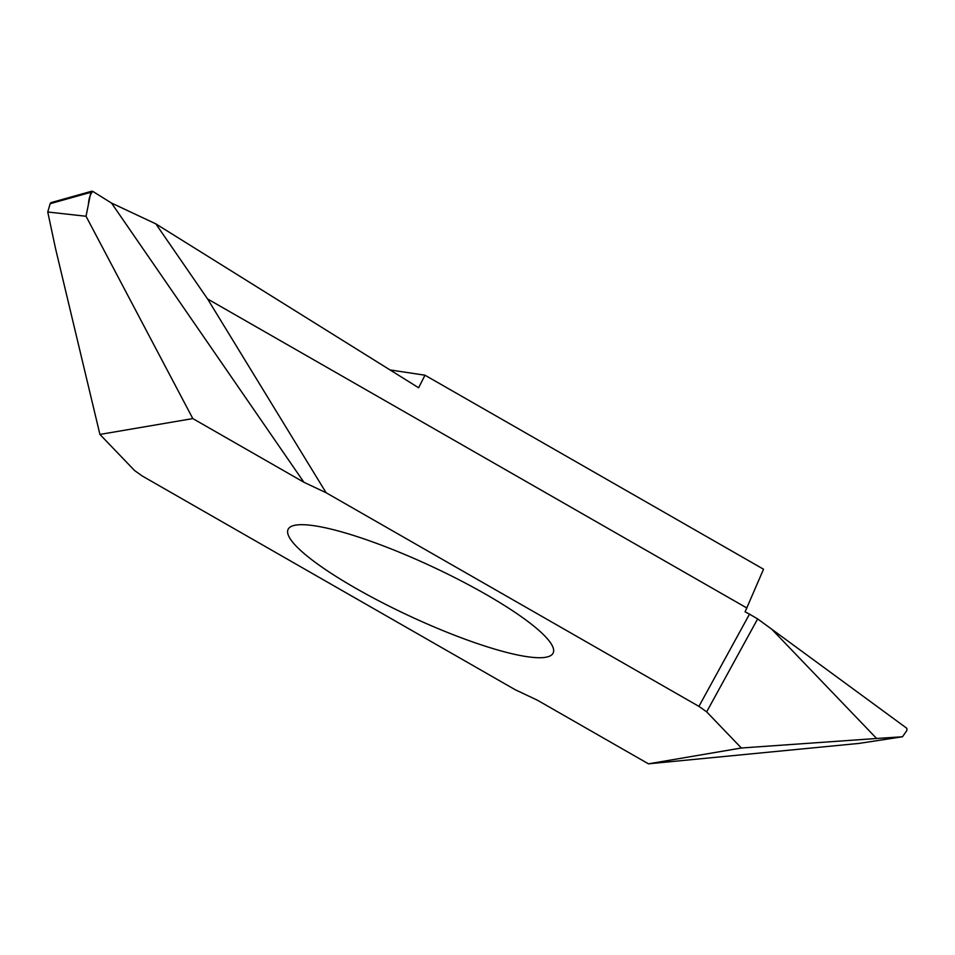 <?xml version="1.0" encoding="UTF-8"?>
<svg xmlns="http://www.w3.org/2000/svg" width="955" height="955" viewBox="0 0 955 955"><rect width="100%" height="100%" fill="white"/><g stroke="black" fill="none" stroke-linecap="round" stroke-linejoin="round"><path stroke-width="1.43" d="M746.941 608.049L207.593 298.975L155.832 223.864L111.52 203.069L92.731 191.346L90.844 192.301L86.046 216.26L192.815 418.588L303.917 482.263L326.097 492.732L698.929 706.378L749.508 614.149L745.091 611.845L763.534 569.216L424.975 375.208L390.022 369.931M355.427 588.089A146.246 27.158 25 0 1 288.088 529.404A146.246 27.158 25 0 1 432.114 566.601A146.246 27.158 25 0 1 553.172 653.017A146.246 27.158 25 0 1 355.427 588.089M192.815 418.588L99.917 434.43L134.607 470.576L142.343 476.056L515.163 689.701L537.343 700.17L648.445 763.833L741.355 748.004L706.664 711.857L698.929 706.378M155.832 223.864L418.624 387.766L424.975 375.208M326.097 492.732L207.593 298.975M90.844 192.301L50.149 203.702L47.75 211.998L55.605 248.861L99.917 434.43M50.149 203.702L50.937 202.651L91.787 191.203M47.75 211.998L86.046 216.26M111.52 203.069L303.917 482.263L192.815 418.588L86.046 216.26L88.445 204.275C88.779 198.592 90.212 194.283 92.742 191.358L111.52 203.069L303.917 482.263M771.747 629.202L906.892 728.343L906.856 730.527L902.475 736.771L876.618 738.49L771.747 629.202L757.637 618.924L706.664 711.857M876.618 738.49L741.355 748.004M902.475 736.771L859.106 743.396L648.445 763.833M749.508 614.149L757.637 618.924"/></g></svg>
